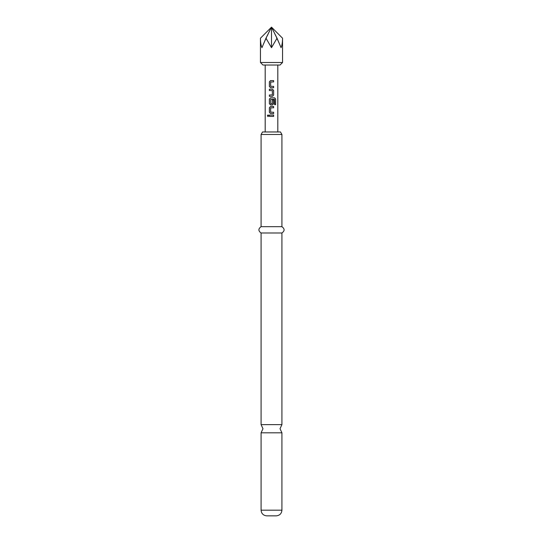 <?xml version="1.0" encoding="UTF-8"?>
<svg xmlns="http://www.w3.org/2000/svg" width="543" height="543" viewBox="0 0 543 543"><rect width="100%" height="100%" fill="white"/><g stroke="black" fill="none" stroke-linecap="round" stroke-linejoin="round"><path stroke-width="0.41" stroke-dasharray="2.71 2.04" d="M268.052 116.555L268.778 115.734L268.045 114.912M261.081 424.626L281.919 424.626M270.584 87.715L273.631 87.715M273.631 81.925L270.672 82.013L270.672 86.296L273.631 86.385M270.584 80.595L273.631 80.595M269.382 96.335L272.437 96.335M269.382 95.005L272.348 94.916M269.382 90.545L272.348 90.633M269.382 89.215L272.437 89.215M270.584 104.948L272.437 104.948M274.48 99.308L270.672 99.396L270.672 103.679L272.348 103.679M270.584 97.835L274.636 97.835M272.328 103.679L272.328 99.912L273.631 99.912M270.584 113.568L273.631 113.568M273.631 107.779L270.672 107.867L270.672 112.157L273.631 112.245M270.584 106.455L273.631 106.455M269.382 116.399L273.631 116.399M269.382 115.068L273.631 115.068M280.459 131.963L262.541 131.963M261.081 134.488L281.919 134.488M281.919 432.812L261.081 432.812M276.238 515.85L266.762 515.85M281.919 226.669L261.081 226.669M281.919 232.988L261.081 232.988M262.975 65.031L280.025 65.031M282.55 62.506L260.45 62.506M260.45 38.2C260.464 42.103 260.952 45.259 261.93 47.682L265.975 38.2L271.5 47.682L277.025 38.2L281.07 47.682C282.048 45.259 282.536 42.103 282.55 38.2M265.975 38.2L271.5 27.15L261.93 47.682L271.5 27.15L271.5 47.682M277.025 38.2L271.5 27.15L281.07 47.682L271.5 27.15M274.419 99.308L274.493 104.643L275.64 104.643M272.328 90.633L272.328 94.916M281.919 510.169L261.081 510.169"/><path stroke-width="0.81" d="M268.045 114.912L267.441 115.734L268.052 116.555M268.724 115.734L268.011 114.912L267.36 115.734L268.011 116.555L268.724 115.734M281.919 424.626L261.081 424.626L262.975 428.719L261.081 432.812L281.919 432.812L280.025 428.719L281.919 424.626L281.919 232.988C284.81 230.918 284.81 228.813 281.919 226.669L281.919 134.488L261.081 134.488L261.081 226.669L281.919 226.669M270.604 80.595L269.43 81.837L269.43 86.473L270.604 87.715M273.591 87.715L273.591 86.385M269.43 95.005L269.43 96.335M269.43 89.215L269.43 90.545M270.604 97.835L269.43 99.07L269.43 103.713L270.604 104.948M272.416 104.948L273.591 103.713L273.591 99.912M270.604 106.455L269.43 107.69L269.43 112.333L270.604 113.568M273.591 113.568L273.591 112.245M269.43 115.068L269.43 116.399M261.081 134.488L262.541 131.963L280.459 131.963L281.919 134.488M281.919 510.169L261.081 510.169C261.387 513.59 263.28 515.483 266.762 515.85L276.238 515.85C279.72 515.483 281.613 513.59 281.919 510.169L281.919 432.812M261.081 424.626L261.081 232.988L281.919 232.988M282.55 62.506L280.025 65.031L262.975 65.031L260.45 62.506L282.55 62.506L282.55 38.2C282.536 42.103 282.048 45.259 281.07 47.682L277.025 38.2L271.5 47.682L265.975 38.2L261.93 47.682C260.952 45.259 260.464 42.103 260.45 38.2L271.5 27.15L265.975 38.2M271.5 80.595L273.631 80.595L273.631 81.925L270.672 82.013L270.672 86.296L273.631 86.385L273.631 87.715L270.584 87.715L269.382 86.473L269.382 81.837L270.584 80.595L271.5 80.595M271.5 89.215L272.437 89.215L273.631 90.457L273.631 95.093L272.437 96.335L269.382 96.335L269.382 95.005L272.348 94.916L272.348 90.633L269.382 90.545L269.382 89.215L271.5 89.215M271.5 97.835L274.636 97.835L275.64 99.07L275.64 104.643L274.554 104.643L274.48 99.308L270.672 99.396L270.76 103.767L272.348 103.679L272.348 99.912L273.631 99.912L273.631 103.713L272.437 104.948L270.584 104.948L269.382 103.713L269.382 99.07L270.584 97.835L271.5 97.835M271.5 106.455L273.631 106.455L273.631 107.779L270.672 107.867L270.672 112.157L273.631 112.245L273.631 113.568L270.584 113.568L269.382 112.333L269.382 107.69L270.584 106.455L271.5 106.455M271.5 115.068L273.631 115.068L273.631 116.399L269.382 116.399L269.382 115.068L271.5 115.068M277.025 38.2L271.5 27.15L271.5 47.682M282.55 38.2L271.5 27.15M273.591 116.399L273.591 115.068M273.591 107.779L273.591 106.455M275.559 104.643L275.64 99.07M275.559 99.07L274.568 97.835M272.416 96.335L273.631 95.093M273.591 95.093L273.631 90.457M273.591 90.457L272.416 89.215M273.591 81.925L273.591 80.595M277.812 131.963L277.812 65.031M265.188 131.963L265.188 65.031M260.45 62.506L260.45 38.2M261.081 232.988C258.19 230.918 258.19 228.813 261.081 226.669M261.081 510.169L261.081 432.812"/></g></svg>
